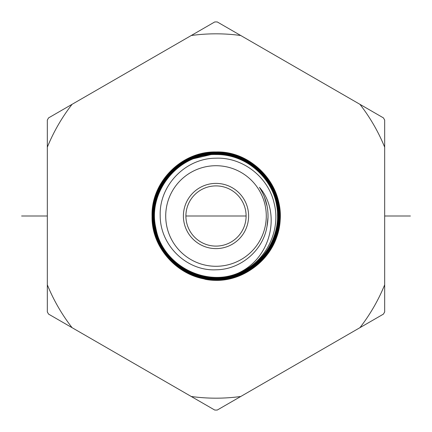 <?xml version="1.0" encoding="UTF-8"?>
<svg xmlns="http://www.w3.org/2000/svg" width="432" height="432" viewBox="0 0 432 432"><rect width="100%" height="100%" fill="white"/><g stroke="black" fill="none" stroke-linecap="round" stroke-linejoin="round"><path stroke-width="0.65" d="M191.252 35.51L48.573 117.887L47.32 120.058L47.32 311.942L48.573 314.113L191.252 396.49A182.174 182.174 0 0 0 240.748 396.49L383.427 314.113L384.68 311.942L384.68 120.058L383.427 117.887L240.748 35.51A182.174 182.174 0 0 0 191.252 35.51L214.747 21.946L217.253 21.946L240.748 35.51M240.748 396.49L217.253 410.054L214.747 410.054L191.252 396.49M384.68 284.807A182.174 182.174 0 0 1 359.932 327.677M72.068 327.677A182.174 182.174 0 0 1 47.32 284.807M47.32 147.193A182.174 182.174 0 0 1 72.068 104.323M359.932 104.323A182.174 182.174 0 0 1 384.68 147.193M209.752 279.936A64.238 64.238 0 0 1 205.351 279.347C238.691 285.8 273.866 261.106 279.099 227.551C287.264 189.794 254.561 150.649 216 151.956C249.151 151.124 279.304 179.852 280.071 213.041C283.036 250.652 247.196 284.753 209.752 279.936M191.09 274.828L205.351 279.347M272.587 244.636C260.302 266.836 241.439 278.451 216 279.488C181.742 280.438 151.13 249.377 152.426 215.212C152.005 181.505 182.374 151.384 216 152.329C249.658 151.319 280.141 181.451 279.763 215.266C281.086 249.545 250.42 280.746 216 279.86C181.931 280.751 151.124 250.112 152.048 216.081C150.979 181.985 181.699 151.173 216 151.956C181.602 151.087 150.935 182.039 152.048 216.508C151.583 250.598 182.158 280.859 216 279.86C249.728 280.816 280.249 250.517 279.763 216.767C281.027 182.52 250.506 151.459 216 152.323C181.899 151.546 151.351 182.18 152.415 216.081C151.497 249.917 182.131 280.384 216 279.493C250.22 280.373 280.708 249.356 279.396 215.271C279.774 181.651 249.464 151.686 216 152.696C182.569 151.756 152.377 181.705 152.793 215.217C151.502 249.183 181.942 280.066 216 279.121C241.294 278.089 260.042 266.539 272.263 244.474C294.413 204.995 261.133 151.135 216 153.063C249.955 152.123 280.303 182.909 279.018 216.783C279.434 250.193 249.334 280.049 216 279.115C182.639 280.12 152.415 250.247 152.793 216.729C151.481 182.747 181.883 151.821 216 152.696C261.398 150.757 294.872 204.93 272.587 244.636L272.263 244.474M216 154.553C248.476 153.571 278.019 182.779 277.538 215.33C278.775 248.341 249.48 278.332 216 277.636C227.599 277.565 238.356 274.514 248.26 268.483C269.071 256.241 281.275 229.511 276.664 205.681C272.09 176.418 245.128 154.138 216 154.548C178.859 153.36 147.566 191.246 155.736 227.448C161.487 264.119 204.52 287.744 238.496 272.959C272.268 257.413 280.951 211.631 259.432 187.364C267.262 199.611 269.735 212.884 266.852 227.189C262.769 250.695 240.37 269.703 216 269.795C187.115 271.28 160.072 245.754 160.191 215.573C159.127 185.474 185.479 158.112 216 158.198C242.217 157.086 267.98 176.531 274.05 202.851C280.994 228.766 267.619 259.222 242.379 271.269C208.823 288.792 163.28 266.798 156.163 229.532C146.486 192.85 178.038 153.274 216 154.548M248.454 268.796C238.486 274.86 227.669 277.933 216 278.003C183.233 278.996 153.419 249.518 153.905 216.675C152.658 183.362 182.218 153.106 216 153.808C249.491 153.025 279.347 183.022 278.284 216.286C279.137 249.35 249.14 279.223 216 278.375C249.766 279.164 279.563 248.74 278.284 215.282C278.705 182.315 248.87 152.809 216 153.808C183.071 152.901 153.414 182.369 153.9 215.455C152.847 248.918 182.66 278.915 216 278.008C248.945 278.851 278.764 249.156 277.916 216.281C278.975 183.217 249.291 153.398 216 154.175C240.986 154.008 264.811 169.97 273.688 193.585C284.958 220.676 273.148 254.21 248.454 268.796L248.26 268.483M216 278.748C249.14 279.677 279.067 249.993 278.651 216.778C279.931 183.109 249.761 152.496 216 153.436C249.064 152.437 279.072 182.12 278.651 215.276C279.936 248.929 249.966 279.531 216 278.748C182.38 279.58 152.161 249.399 153.16 215.897C152.199 182.461 182.444 152.253 216 153.068C182.077 152.194 151.853 182.941 153.16 216.724C152.788 250.047 182.833 279.747 216 278.748M216 266.285A50.285 50.285 0 0 1 165.715 216A50.285 50.285 0 0 1 216 165.715A50.285 50.285 0 0 1 266.285 216A50.285 50.285 0 0 1 216 266.285M216 183.395A32.605 32.605 0 0 1 248.605 216A32.605 32.605 0 0 1 216 248.605A32.605 32.605 0 0 1 183.395 216A32.605 32.605 0 0 1 216 183.395M216 185.9A30.1 30.1 0 0 1 246.1 216A30.1 30.1 0 0 1 216 246.1A30.1 30.1 0 0 1 185.9 216A30.1 30.1 0 0 1 216 185.9M242.379 271.269A61.241 61.241 0 0 1 238.496 272.959M216 154.175C182.417 153.479 153.036 183.557 154.273 216.675C153.792 249.323 183.427 278.624 216 277.636C182.812 278.413 153.22 248.681 154.273 215.719C153.425 182.947 183.157 153.338 216 154.181M185.328 161.509L169.366 174.366L158.495 191.533L153.695 211.388L155.558 231.725L163.858 250.344L177.676 265.27L195.885 275.071L216 278.381C182.466 279.288 152.474 249.113 153.533 215.449C153.047 182.169 182.876 152.528 216 153.441L188.249 159.959M264.244 196.511L267.176 206.523M268.051 216.869L266.981 226.579M21.6 216L47.32 216M185.9 216L246.1 216M384.68 216L410.4 216"/></g></svg>
